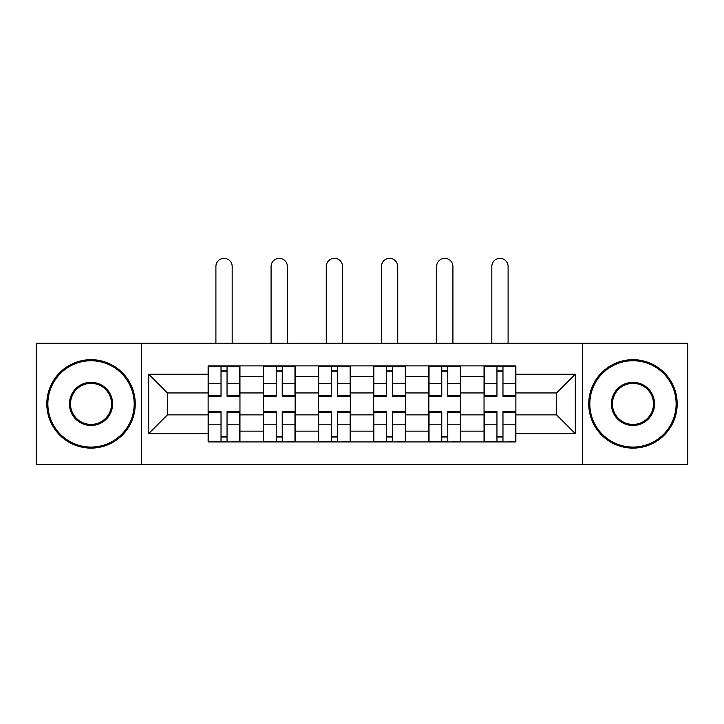 <?xml version="1.0" encoding="UTF-8"?>
<svg xmlns="http://www.w3.org/2000/svg" width="724" height="724" viewBox="0 0 724 724"><rect width="100%" height="100%" fill="white"/><g stroke="black" fill="none" stroke-linecap="round" stroke-linejoin="round"><path stroke-width="1.09" d="M582.386 464.573L687.8 464.573L687.8 343.239L36.2 343.239L36.2 464.573L582.386 464.573L582.386 343.239M263.301 441.93L263.301 376.67L239.961 376.67L239.961 441.93M239.961 376.67L239.961 365.873M263.301 376.67L263.301 365.873M295.139 365.873L295.139 441.93M318.488 441.93L318.488 365.873M350.326 365.873L350.326 441.93M373.674 441.93L373.674 365.873M405.512 365.873L405.512 441.93M428.861 441.93L428.861 365.873M460.699 365.873L460.699 441.93M484.039 441.93L484.039 365.873M484.039 414.87L460.699 414.87M428.861 414.87L405.512 414.87M373.674 414.87L350.326 414.87M318.488 414.87L295.139 414.87M263.301 414.87L239.961 414.87M484.039 392.942L460.699 392.942M428.861 392.942L405.512 392.942M373.674 392.942L350.326 392.942M318.488 392.942L295.139 392.942M263.301 392.942L239.961 392.942M167.443 414.87L208.123 414.87L208.123 392.942L167.443 392.942L167.443 414.87L148.692 433.622L148.692 374.19L208.123 374.19L208.123 392.942M515.877 392.942L515.877 414.87L556.557 414.87L556.557 392.942L515.877 392.942L515.877 365.873L208.123 365.873L208.123 374.19M515.877 374.19L575.309 374.19L575.309 433.622L515.877 433.622L515.877 414.87M208.123 414.87L208.123 441.93L515.877 441.93L515.877 433.622M208.123 433.622L148.692 433.622M141.614 464.573L141.614 343.239M227.046 436.626L221.028 436.626M221.028 371.186L227.046 371.186M282.233 436.626L276.215 436.626M276.215 371.186L282.233 371.186M337.411 436.626L331.402 436.626M331.402 371.186L337.411 371.186M392.598 436.626L386.589 436.626M386.589 371.186L392.598 371.186M447.785 436.626L441.767 436.626M441.767 371.186L447.785 371.186M502.972 436.626L496.954 436.626M496.954 371.186L502.972 371.186M148.692 374.19L167.443 392.942M556.557 414.87L575.309 433.622M556.557 392.942L575.309 374.19M232.178 343.239L232.178 266.477A8.136 8.136 0 0 0 224.042 258.341A8.136 8.136 0 0 0 215.906 266.477L215.906 343.239M227.046 395.548L239.78 395.548L239.78 396.299L227.046 396.299L227.046 366.226L239.78 366.226L232.703 366.226M239.78 395.548L239.78 366.226M221.028 370.833L227.046 370.833M215.372 366.226L208.295 366.226L208.295 396.299L221.028 396.299L221.028 366.226L232.178 365.873M208.295 366.226L221.028 366.226L215.906 365.873M221.028 412.255L208.295 412.255L208.295 411.513L221.028 411.513L221.028 441.577L208.295 441.577L215.372 441.577M208.295 412.255L208.295 441.577M227.046 436.979L221.028 436.979M232.703 441.577L239.78 441.577L239.78 411.513L227.046 411.513L227.046 441.577L215.906 441.577M239.78 441.577L232.178 441.577M287.356 343.239L287.356 266.477A8.136 8.136 0 0 0 279.22 258.341A8.136 8.136 0 0 0 271.084 266.477L271.084 343.239M282.233 395.548L294.967 395.548L294.967 396.299L282.233 396.299L282.233 366.226L294.967 366.226L287.89 366.226M294.967 395.548L294.967 366.226M276.215 370.833L282.233 370.833M270.559 366.226L263.482 366.226L263.482 396.299L276.215 396.299L276.215 366.226L287.356 365.873M263.482 366.226L276.215 366.226L271.084 365.873M342.543 343.239L342.543 266.477A8.136 8.136 0 0 0 334.407 258.341A8.136 8.136 0 0 0 326.271 266.477L326.271 343.239M337.411 395.548L350.154 395.548L350.154 396.299L337.411 396.299L337.411 366.226L350.154 366.226L343.076 366.226M350.154 395.548L350.154 366.226M331.402 370.833L337.411 370.833M325.737 366.226L318.669 366.226L318.669 396.299L331.402 396.299L331.402 366.226L342.543 365.873M318.669 366.226L331.402 366.226L326.271 365.873M276.215 412.255L263.482 412.255L263.482 411.513L276.215 411.513L276.215 441.577L263.482 441.577L270.559 441.577M263.482 412.255L263.482 441.577M282.233 436.979L276.215 436.979M287.89 441.577L294.967 441.577L294.967 411.513L282.233 411.513L282.233 441.577L271.084 441.577M294.967 441.577L287.356 441.577M331.402 412.255L318.669 412.255L318.669 411.513L331.402 411.513L331.402 441.577L318.669 441.577L325.737 441.577M318.669 412.255L318.669 441.577M337.411 436.979L331.402 436.979M343.076 441.577L350.154 441.577L350.154 411.513L337.411 411.513L337.411 441.577L326.271 441.577M350.154 441.577L342.543 441.577M91.034 447.061A43.159 43.159 0 0 0 134.184 403.901A43.159 43.159 0 0 0 91.034 360.751A43.159 43.159 0 0 0 47.874 403.901A43.159 43.159 0 0 0 91.034 447.061M91.034 359.683A44.218 44.218 0 0 1 135.252 403.901A44.218 44.218 0 0 1 91.034 448.12A44.218 44.218 0 0 1 46.816 403.901A44.218 44.218 0 0 1 91.034 359.683M91.034 425.486A21.575 21.575 0 0 1 69.45 403.901A21.575 21.575 0 0 1 91.034 382.326A21.575 21.575 0 0 1 112.609 403.901A21.575 21.575 0 0 1 91.034 425.486M91.034 383.385A20.516 20.516 0 0 0 70.518 403.901A20.516 20.516 0 0 0 91.034 424.418A20.516 20.516 0 0 0 111.55 403.901A20.516 20.516 0 0 0 91.034 383.385M632.966 447.061A43.159 43.159 0 0 0 676.125 403.901A43.159 43.159 0 0 0 632.966 360.751A43.159 43.159 0 0 0 589.816 403.901A43.159 43.159 0 0 0 632.966 447.061M632.966 359.683A44.218 44.218 0 0 1 677.184 403.901A44.218 44.218 0 0 1 632.966 448.12A44.218 44.218 0 0 1 588.748 403.901A44.218 44.218 0 0 1 632.966 359.683M632.966 425.486A21.575 21.575 0 0 1 611.391 403.901A21.575 21.575 0 0 1 632.966 382.326A21.575 21.575 0 0 1 654.55 403.901A21.575 21.575 0 0 1 632.966 425.486M632.966 383.385A20.516 20.516 0 0 0 612.45 403.901A20.516 20.516 0 0 0 632.966 424.418A20.516 20.516 0 0 0 653.482 403.901A20.516 20.516 0 0 0 632.966 383.385M397.729 343.239L397.729 266.477A8.136 8.136 0 0 0 389.593 258.341A8.136 8.136 0 0 0 381.458 266.477L381.458 343.239M392.598 395.548L405.331 395.548L405.331 396.299L392.598 396.299L392.598 366.226L405.331 366.226L398.263 366.226M405.331 395.548L405.331 366.226M386.589 370.833L392.598 370.833M380.924 366.226L373.846 366.226L373.846 396.299L386.589 396.299L386.589 366.226L397.729 365.873M373.846 366.226L386.589 366.226L381.458 365.873M452.916 343.239L452.916 266.477A8.136 8.136 0 0 0 444.78 258.341A8.136 8.136 0 0 0 436.644 266.477L436.644 343.239M447.785 395.548L460.518 395.548L460.518 396.299L447.785 396.299L447.785 366.226L460.518 366.226L453.441 366.226M460.518 395.548L460.518 366.226M441.767 370.833L447.785 370.833M436.11 366.226L429.033 366.226L429.033 396.299L441.767 396.299L441.767 366.226L452.916 365.873M429.033 366.226L441.767 366.226L436.644 365.873M508.094 343.239L508.094 266.477A8.136 8.136 0 0 0 499.958 258.341A8.136 8.136 0 0 0 491.822 266.477L491.822 343.239M502.972 395.548L515.705 395.548L515.705 396.299L502.972 396.299L502.972 366.226L515.705 366.226L508.628 366.226M515.705 395.548L515.705 366.226M496.954 370.833L502.972 370.833M491.297 366.226L484.22 366.226L484.22 396.299L496.954 396.299L496.954 366.226L508.094 365.873M484.22 366.226L496.954 366.226L491.822 365.873M386.589 412.255L373.846 412.255L373.846 411.513L386.589 411.513L386.589 441.577L373.846 441.577L380.924 441.577M373.846 412.255L373.846 441.577M392.598 436.979L386.589 436.979M398.263 441.577L405.331 441.577L405.331 411.513L392.598 411.513L392.598 441.577L381.458 441.577M405.331 441.577L397.729 441.577M441.767 412.255L429.033 412.255L429.033 411.513L441.767 411.513L441.767 441.577L429.033 441.577L436.11 441.577M429.033 412.255L429.033 441.577M447.785 436.979L441.767 436.979M453.441 441.577L460.518 441.577L460.518 411.513L447.785 411.513L447.785 441.577L436.644 441.577M460.518 441.577L452.916 441.577M496.954 412.255L484.22 412.255L484.22 411.513L496.954 411.513L496.954 441.577L484.22 441.577L491.297 441.577M484.22 412.255L484.22 441.577M502.972 436.979L496.954 436.979M508.628 441.577L515.705 441.577L515.705 411.513L502.972 411.513L502.972 441.577L491.822 441.577M515.705 441.577L508.094 441.577M428.861 376.67L405.512 376.67M373.674 376.67L350.326 376.67M318.488 376.67L295.139 376.67M484.039 376.67L460.699 376.67M428.861 431.142L405.512 431.142M373.674 431.142L350.326 431.142M318.488 431.142L295.139 431.142M263.301 431.142L239.961 431.142M484.039 431.142L460.699 431.142M227.046 383.602L239.78 383.602M208.295 395.548L221.028 395.548M208.295 383.602L221.028 383.602M221.028 424.201L208.295 424.201M239.78 412.255L227.046 412.255M239.78 424.201L227.046 424.201M282.233 383.602L294.967 383.602M263.482 395.548L276.215 395.548M263.482 383.602L276.215 383.602M337.411 383.602L350.154 383.602M318.669 395.548L331.402 395.548M318.669 383.602L331.402 383.602M276.215 424.201L263.482 424.201M294.967 412.255L282.233 412.255M294.967 424.201L282.233 424.201M331.402 424.201L318.669 424.201M350.154 412.255L337.411 412.255M350.154 424.201L337.411 424.201M392.598 383.602L405.331 383.602M373.846 395.548L386.589 395.548M373.846 383.602L386.589 383.602M447.785 383.602L460.518 383.602M429.033 395.548L441.767 395.548M429.033 383.602L441.767 383.602M502.972 383.602L515.705 383.602M484.22 395.548L496.954 395.548M484.22 383.602L496.954 383.602M386.589 424.201L373.846 424.201M405.331 412.255L392.598 412.255M405.331 424.201L392.598 424.201M441.767 424.201L429.033 424.201M460.518 412.255L447.785 412.255M460.518 424.201L447.785 424.201M496.954 424.201L484.22 424.201M515.705 412.255L502.972 412.255M515.705 424.201L502.972 424.201"/></g></svg>
